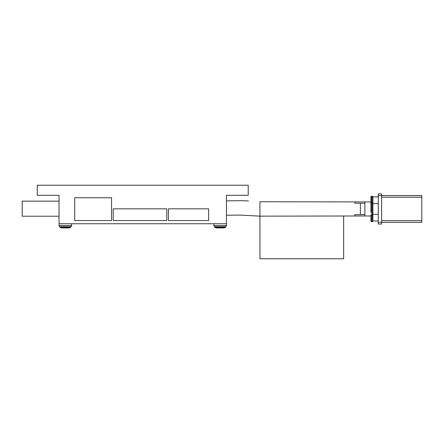<?xml version="1.0" encoding="UTF-8"?>
<svg xmlns="http://www.w3.org/2000/svg" width="444" height="444" viewBox="0 0 444 444"><rect width="100%" height="100%" fill="white"/><g stroke="black" fill="none" stroke-linecap="round" stroke-linejoin="round"><path stroke-width="0.67" d="M378.271 221.007L372.893 221.007M372.916 197.064A0.838 0.838 0 0 0 372.078 196.226A0.838 0.838 0 0 1 372.916 197.064A0.838 0.838 0 0 0 372.078 196.226L372.078 202.925L372.916 202.925L372.916 214.979L371.739 214.979L371.739 202.925L372.078 202.925L372.078 221.673L371.739 221.673L372.078 221.673A0.838 0.838 0 0 0 372.916 220.84L372.916 197.064A0.838 0.838 0 0 0 372.078 196.226L371.739 196.226A0.838 0.838 0 0 0 370.906 197.064L370.906 212.299M378.271 196.897L372.893 196.897M370.906 205.6L370.906 202.925L371.739 202.925L371.739 196.226A0.838 0.838 0 0 0 370.906 197.064A0.838 0.838 0 0 1 371.739 196.226A0.838 0.838 0 0 0 370.906 197.064L370.906 201.92L354.834 201.92L354.834 203.258L364.879 203.258M370.906 214.979L370.906 220.84A0.838 0.838 0 0 0 371.739 221.673L371.739 214.979L370.906 214.979M381.618 197.23L421.8 197.23L421.8 195.554L381.618 195.554L381.618 222.344L378.271 222.344L378.271 224.02L381.618 224.02L381.618 222.344L421.8 222.344L421.8 220.668L381.618 220.668M378.271 222.344L378.271 195.554L381.618 195.554L381.618 193.884L378.271 193.884L378.271 195.554M421.8 197.23L421.8 220.668M370.906 215.984L364.879 215.984L364.879 201.92M364.879 215.984L354.834 215.984L354.834 214.641L364.879 214.641M59.035 201.138L22.2 201.138L22.2 216.206L59.035 216.206M222.688 227.922L224.087 227.922A1.676 1.676 0 0 0 225.269 227.433L226.457 225.558L226.457 195.277L248.218 195.277L248.218 185.231L37.268 185.231L37.268 195.277L59.035 195.277L59.035 225.558A1.676 1.676 0 0 0 59.524 226.74L61.4 227.922L65.312 227.922M113.214 208.83L166.789 208.83L166.789 220.551L113.214 220.551L113.214 208.83M168.459 220.551L168.459 208.83L208.641 208.83L208.641 220.551L168.459 220.551M111.538 220.551L74.703 220.551L74.703 197.747L111.538 197.747L111.538 220.551M59.524 226.74L71.101 226.74L70.407 227.433L60.218 227.433L61.4 227.922L69.22 227.922A1.676 1.676 0 0 0 70.407 227.433A1.676 1.676 0 0 1 69.22 227.922L67.821 227.922M226.457 223.737L59.035 223.737M226.457 225.558L213.897 225.558A1.676 1.676 0 0 0 214.385 226.74L216.267 227.922L224.087 227.922A1.676 1.676 0 0 0 225.269 227.433L215.079 227.433L216.267 227.922L220.174 227.922M343.65 216.15L343.65 258.769L259.94 258.769L259.94 201.748L360.389 201.92M360.389 203.258L360.389 214.641M360.389 215.984L259.94 216.15L240.437 215.096L226.457 215.24L240.47 215.096L259.94 216.145M372.916 203.591L378.271 203.591M378.271 214.308L372.916 214.308M372.916 220.84A0.838 0.838 0 0 1 372.078 221.673M371.739 221.673A0.838 0.838 0 0 1 370.906 220.84M71.101 226.74L71.589 225.558L59.035 225.558M214.385 226.74L225.963 226.74M71.589 225.558L71.589 223.737M213.897 223.737L213.897 225.558M247.863 200.982L248.462 201.027C239.399 200.388 237.185 200.855 226.457 200.843M245.532 200.832L242.413 200.721M228.677 200.838L227.678 200.838"/></g></svg>

